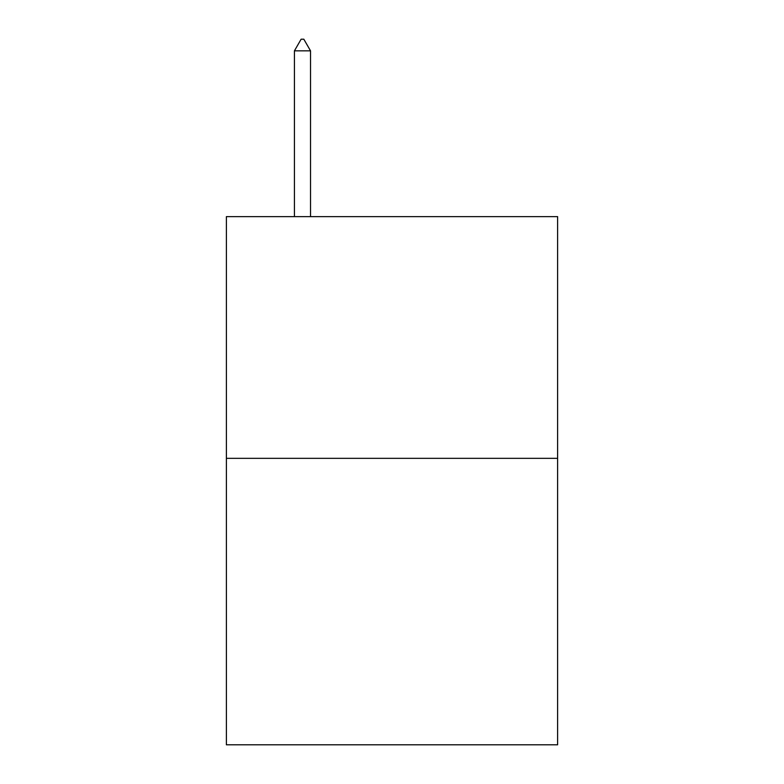 <?xml version="1.0" encoding="UTF-8"?>
<svg xmlns="http://www.w3.org/2000/svg" width="784" height="784" viewBox="0 0 784 784"><rect width="100%" height="100%" fill="white"/><g stroke="black" fill="none" stroke-linecap="round" stroke-linejoin="round"><path stroke-width="1.18" d="M557.61 458.336L557.61 216.629L226.39 216.629L226.39 744.8L557.61 744.8L557.61 458.336L226.39 458.336M310.533 50.842L303.82 39.2L301.134 39.2L294.421 50.842L310.533 50.842L310.533 216.629M294.421 50.842L294.421 216.629"/></g></svg>
